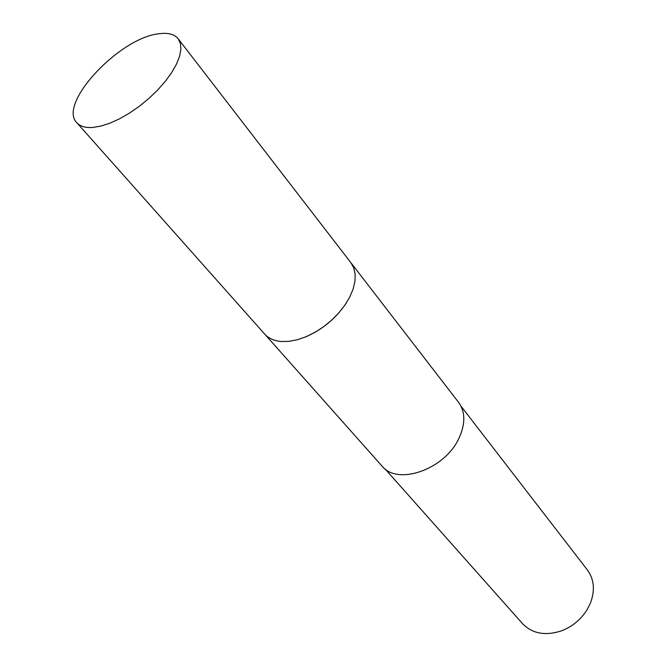 <?xml version="1.0" encoding="UTF-8"?>
<svg xmlns="http://www.w3.org/2000/svg" width="667" height="667" viewBox="0 0 667 667"><rect width="100%" height="100%" fill="white"/><g stroke="black" fill="none" stroke-linecap="round" stroke-linejoin="round"><path stroke-width="1" d="M304.569 337.335C322.119 329.965 336.143 318.342 346.648 302.468M265.091 334.534L381.849 465.899C397.29 486.06 445.031 469.493 459.063 438.027C465.549 423.728 465.391 411.839 458.571 402.351L351.242 263.173M385.084 468.918L522.544 623.662C532.366 633.717 545.373 636.101 561.564 630.824C572.428 626.58 580.965 619.518 587.152 609.621L590.345 603.318C595.197 590.487 594.214 579.365 587.385 569.952L460.939 406.086M76.847 122.745L264.682 334.1C268.534 338.377 274.012 340.837 281.115 341.487L288.878 341.354L297.299 339.753L306.095 336.718L314.949 332.341L323.562 326.772L331.624 320.202L338.844 312.865L344.972 305.027L349.791 296.957L353.151 288.953L354.952 281.282L355.152 274.195L353.777 267.942L350.884 262.698L178.197 38.794C174.462 34.217 168.109 32.533 159.13 33.734C119.685 37.477 57.387 103.844 76.847 122.745C80.107 126.363 85.384 127.939 92.671 127.464L100.775 126.121L109.83 123.212L119.526 118.809L129.515 113.073L139.445 106.186L148.958 98.399L157.704 89.987L165.383 81.257L171.719 72.528L176.505 64.107L179.59 56.286L180.899 49.316L180.415 43.43L178.197 38.794"/></g></svg>
